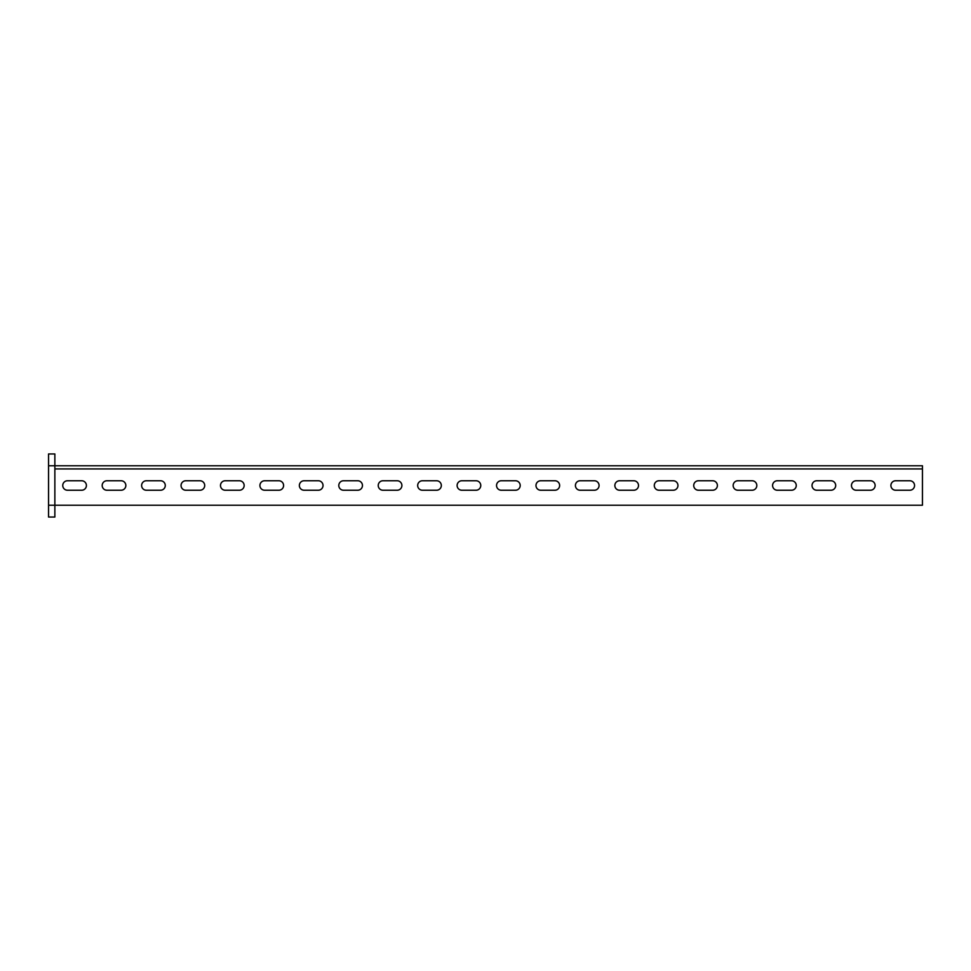<?xml version="1.0" encoding="UTF-8"?>
<svg xmlns="http://www.w3.org/2000/svg" width="971" height="971" viewBox="0 0 971 971"><rect width="100%" height="100%" fill="white"/><g stroke="black" fill="none" stroke-linecap="round" stroke-linejoin="round"><path stroke-width="1.46" d="M909.827 490.234L895.638 490.234A4.734 4.734 0 0 1 890.905 485.5A4.734 4.734 0 0 1 895.638 480.766L909.827 480.766A4.734 4.734 0 0 1 914.561 485.5A4.734 4.734 0 0 1 909.827 490.234A4.734 4.734 0 0 0 914.561 485.5A4.734 4.734 0 0 0 909.827 480.766M895.638 490.234A4.734 4.734 0 0 1 890.905 485.5A4.734 4.734 0 0 1 895.638 480.766M870.392 490.234L856.204 490.234A4.734 4.734 0 0 1 851.47 485.5A4.734 4.734 0 0 1 856.204 480.766L870.392 480.766A4.734 4.734 0 0 1 875.126 485.5A4.734 4.734 0 0 1 870.392 490.234A4.734 4.734 0 0 0 875.126 485.5A4.734 4.734 0 0 0 870.392 480.766M856.204 490.234A4.734 4.734 0 0 1 851.47 485.5A4.734 4.734 0 0 1 856.204 480.766M830.958 490.234L816.757 490.234A4.734 4.734 0 0 1 812.035 485.5A4.734 4.734 0 0 1 816.757 480.766L830.958 480.766A4.734 4.734 0 0 1 835.691 485.5A4.734 4.734 0 0 1 830.958 490.234A4.734 4.734 0 0 0 835.691 485.5A4.734 4.734 0 0 0 830.958 480.766M816.757 490.234A4.734 4.734 0 0 1 812.035 485.5A4.734 4.734 0 0 1 816.757 480.766M791.523 490.234L777.322 490.234A4.734 4.734 0 0 1 772.588 485.5A4.734 4.734 0 0 1 777.322 480.766L791.523 480.766A4.734 4.734 0 0 1 796.256 485.5A4.734 4.734 0 0 1 791.523 490.234A4.734 4.734 0 0 0 796.256 485.5A4.734 4.734 0 0 0 791.523 480.766M777.322 490.234A4.734 4.734 0 0 1 772.588 485.5A4.734 4.734 0 0 1 777.322 480.766M752.088 490.234L737.887 490.234A4.734 4.734 0 0 1 733.154 485.5A4.734 4.734 0 0 1 737.887 480.766L752.088 480.766A4.734 4.734 0 0 1 756.822 485.5A4.734 4.734 0 0 1 752.088 490.234A4.734 4.734 0 0 0 756.822 485.5A4.734 4.734 0 0 0 752.088 480.766M737.887 490.234A4.734 4.734 0 0 1 733.154 485.5A4.734 4.734 0 0 1 737.887 480.766M712.653 490.234L698.452 490.234A4.734 4.734 0 0 1 693.719 485.5A4.734 4.734 0 0 1 698.452 480.766L712.653 480.766A4.734 4.734 0 0 1 717.387 485.5A4.734 4.734 0 0 1 712.653 490.234A4.734 4.734 0 0 0 717.387 485.5A4.734 4.734 0 0 0 712.653 480.766M698.452 490.234A4.734 4.734 0 0 1 693.719 485.5A4.734 4.734 0 0 1 698.452 480.766M673.219 490.234L659.018 490.234A4.734 4.734 0 0 1 654.284 485.5A4.734 4.734 0 0 1 659.018 480.766L673.219 480.766A4.734 4.734 0 0 1 677.952 485.5A4.734 4.734 0 0 1 673.219 490.234A4.734 4.734 0 0 0 677.952 485.5A4.734 4.734 0 0 0 673.219 480.766M659.018 490.234A4.734 4.734 0 0 1 654.284 485.5A4.734 4.734 0 0 1 659.018 480.766M633.784 490.234L619.583 490.234A4.734 4.734 0 0 1 614.849 485.5A4.734 4.734 0 0 1 619.583 480.766L633.784 480.766A4.734 4.734 0 0 1 638.505 485.5A4.734 4.734 0 0 1 633.784 490.234A4.734 4.734 0 0 0 638.505 485.5A4.734 4.734 0 0 0 633.784 480.766M619.583 490.234A4.734 4.734 0 0 1 614.849 485.5A4.734 4.734 0 0 1 619.583 480.766M594.349 490.234L580.148 490.234A4.734 4.734 0 0 1 575.415 485.5A4.734 4.734 0 0 1 580.148 480.766L594.349 480.766A4.734 4.734 0 0 1 599.071 485.5A4.734 4.734 0 0 1 594.349 490.234A4.734 4.734 0 0 0 599.071 485.5A4.734 4.734 0 0 0 594.349 480.766M580.148 490.234A4.734 4.734 0 0 1 575.415 485.5A4.734 4.734 0 0 1 580.148 480.766M554.902 490.234L540.713 490.234A4.734 4.734 0 0 1 535.98 485.5A4.734 4.734 0 0 1 540.713 480.766L554.902 480.766A4.734 4.734 0 0 1 559.636 485.5A4.734 4.734 0 0 1 554.902 490.234A4.734 4.734 0 0 0 559.636 485.5A4.734 4.734 0 0 0 554.902 480.766M540.713 490.234A4.734 4.734 0 0 1 535.98 485.5A4.734 4.734 0 0 1 540.713 480.766M515.467 490.234L501.279 490.234A4.734 4.734 0 0 1 496.545 485.5A4.734 4.734 0 0 1 501.279 480.766L515.467 480.766A4.734 4.734 0 0 1 520.201 485.5A4.734 4.734 0 0 1 515.467 490.234A4.734 4.734 0 0 0 520.201 485.5A4.734 4.734 0 0 0 515.467 480.766M501.279 490.234A4.734 4.734 0 0 1 496.545 485.5A4.734 4.734 0 0 1 501.279 480.766M476.033 490.234L461.844 490.234A4.734 4.734 0 0 1 457.11 485.5A4.734 4.734 0 0 1 461.844 480.766L476.033 480.766A4.734 4.734 0 0 1 480.766 485.5A4.734 4.734 0 0 1 476.033 490.234A4.734 4.734 0 0 0 480.766 485.5A4.734 4.734 0 0 0 476.033 480.766M461.844 490.234A4.734 4.734 0 0 1 457.11 485.5A4.734 4.734 0 0 1 461.844 480.766M436.598 490.234L422.397 490.234A4.734 4.734 0 0 1 417.676 485.5A4.734 4.734 0 0 1 422.397 480.766L436.598 480.766A4.734 4.734 0 0 1 441.332 485.5A4.734 4.734 0 0 1 436.598 490.234A4.734 4.734 0 0 0 441.332 485.5A4.734 4.734 0 0 0 436.598 480.766M422.397 490.234A4.734 4.734 0 0 1 417.676 485.5A4.734 4.734 0 0 1 422.397 480.766M397.163 490.234L382.962 490.234A4.734 4.734 0 0 1 378.229 485.5A4.734 4.734 0 0 1 382.962 480.766L397.163 480.766A4.734 4.734 0 0 1 401.897 485.5A4.734 4.734 0 0 1 397.163 490.234A4.734 4.734 0 0 0 401.897 485.5A4.734 4.734 0 0 0 397.163 480.766M382.962 490.234A4.734 4.734 0 0 1 378.229 485.5A4.734 4.734 0 0 1 382.962 480.766M357.729 490.234L343.528 490.234A4.734 4.734 0 0 1 338.794 485.5A4.734 4.734 0 0 1 343.528 480.766L357.729 480.766A4.734 4.734 0 0 1 362.462 485.5A4.734 4.734 0 0 1 357.729 490.234A4.734 4.734 0 0 0 362.462 485.5A4.734 4.734 0 0 0 357.729 480.766M343.528 490.234A4.734 4.734 0 0 1 338.794 485.5A4.734 4.734 0 0 1 343.528 480.766M318.294 490.234L304.093 490.234A4.734 4.734 0 0 1 299.359 485.5A4.734 4.734 0 0 1 304.093 480.766L318.294 480.766A4.734 4.734 0 0 1 323.027 485.5A4.734 4.734 0 0 1 318.294 490.234A4.734 4.734 0 0 0 323.027 485.5A4.734 4.734 0 0 0 318.294 480.766M304.093 490.234A4.734 4.734 0 0 1 299.359 485.5A4.734 4.734 0 0 1 304.093 480.766M278.859 490.234L264.658 490.234A4.734 4.734 0 0 1 259.925 485.5A4.734 4.734 0 0 1 264.658 480.766L278.859 480.766A4.734 4.734 0 0 1 283.593 485.5A4.734 4.734 0 0 1 278.859 490.234A4.734 4.734 0 0 0 283.593 485.5A4.734 4.734 0 0 0 278.859 480.766M264.658 490.234A4.734 4.734 0 0 1 259.925 485.5A4.734 4.734 0 0 1 264.658 480.766M239.424 490.234L225.223 490.234A4.734 4.734 0 0 1 220.49 485.5A4.734 4.734 0 0 1 225.223 480.766L239.424 480.766A4.734 4.734 0 0 1 244.158 485.5A4.734 4.734 0 0 1 239.424 490.234A4.734 4.734 0 0 0 244.158 485.5A4.734 4.734 0 0 0 239.424 480.766M225.223 490.234A4.734 4.734 0 0 1 220.49 485.5A4.734 4.734 0 0 1 225.223 480.766M199.99 490.234L185.789 490.234A4.734 4.734 0 0 1 181.055 485.5A4.734 4.734 0 0 1 185.789 480.766L199.99 480.766A4.734 4.734 0 0 1 204.711 485.5A4.734 4.734 0 0 1 199.99 490.234A4.734 4.734 0 0 0 204.711 485.5A4.734 4.734 0 0 0 199.99 480.766M185.789 490.234A4.734 4.734 0 0 1 181.055 485.5A4.734 4.734 0 0 1 185.789 480.766M160.543 490.234L146.354 490.234A4.734 4.734 0 0 1 141.62 485.5A4.734 4.734 0 0 1 146.354 480.766L160.543 480.766A4.734 4.734 0 0 1 165.276 485.5A4.734 4.734 0 0 1 160.543 490.234A4.734 4.734 0 0 0 165.276 485.5A4.734 4.734 0 0 0 160.543 480.766M146.354 490.234A4.734 4.734 0 0 1 141.62 485.5A4.734 4.734 0 0 1 146.354 480.766M121.108 490.234L106.919 490.234A4.734 4.734 0 0 1 102.186 485.5A4.734 4.734 0 0 1 106.919 480.766L121.108 480.766A4.734 4.734 0 0 1 125.842 485.5A4.734 4.734 0 0 1 121.108 490.234A4.734 4.734 0 0 0 125.842 485.5A4.734 4.734 0 0 0 121.108 480.766M106.919 490.234A4.734 4.734 0 0 1 102.186 485.5A4.734 4.734 0 0 1 106.919 480.766M81.673 490.234L67.485 490.234A4.734 4.734 0 0 1 62.751 485.5A4.734 4.734 0 0 1 67.485 480.766L81.673 480.766A4.734 4.734 0 0 1 86.407 485.5A4.734 4.734 0 0 1 81.673 490.234A4.734 4.734 0 0 0 86.407 485.5A4.734 4.734 0 0 0 81.673 480.766M67.485 490.234A4.734 4.734 0 0 1 62.751 485.5A4.734 4.734 0 0 1 67.485 480.766M922.45 465.777L922.45 505.223L54.862 505.223L54.862 517.045L48.55 517.045L48.55 505.223L54.862 505.223L54.862 465.777L922.45 465.777M48.55 465.777L54.862 465.777L54.862 453.955L48.55 453.955L48.55 505.223M922.45 468.932L54.862 468.932"/></g></svg>
